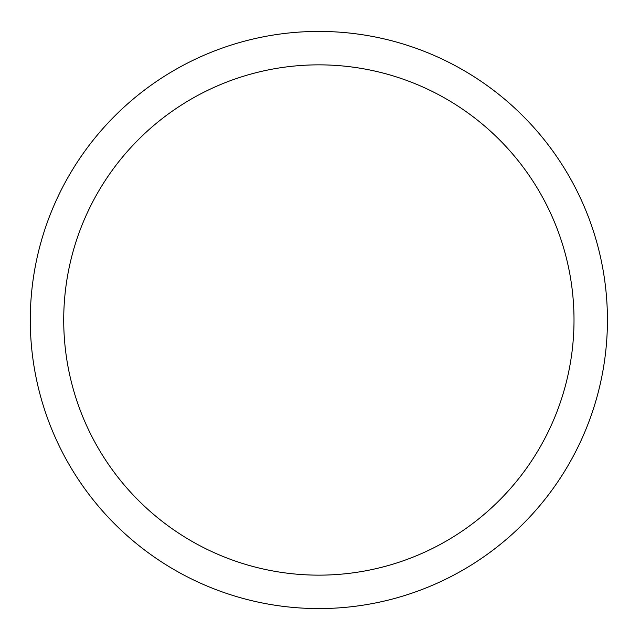 <?xml version="1.0" encoding="UTF-8"?>
<svg xmlns="http://www.w3.org/2000/svg" width="640" height="640" viewBox="0 0 640 640"><rect width="100%" height="100%" fill="white"/><g stroke="black" fill="none" stroke-linecap="round" stroke-linejoin="round"><path stroke-width="0.96" d="M607.432 320A288.568 288.568 0 0 0 174.576 70.088A288.568 288.568 0 0 0 174.576 569.912A288.568 288.568 0 0 0 607.432 320M574.008 320A255.144 255.144 0 0 0 191.288 99.04A255.144 255.144 0 0 0 191.288 540.96A255.144 255.144 0 0 0 574.008 320"/></g></svg>
